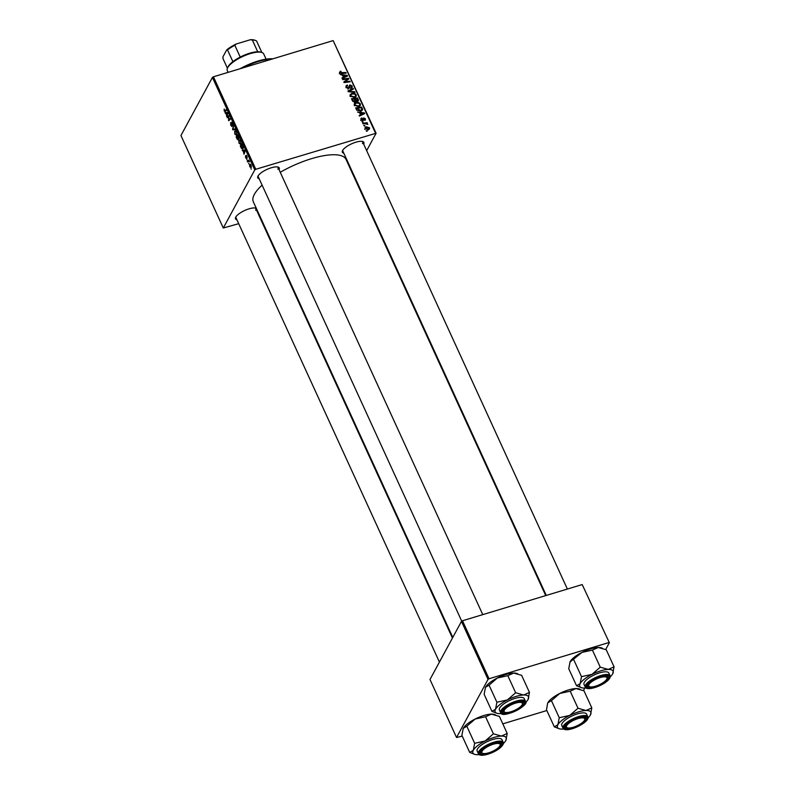 <?xml version="1.0" encoding="UTF-8"?>
<svg xmlns="http://www.w3.org/2000/svg" width="795" height="795" viewBox="0 0 795 795"><rect width="100%" height="100%" fill="white"/><g stroke="black" fill="none" stroke-linecap="round" stroke-linejoin="round"><path stroke-width="1.19" d="M236.94 219.827A11.836 3.796 -24.6 0 1 235.608 217.423A11.836 3.796 -24.6 0 1 235.747 217.134A11.836 3.796 -24.6 0 1 244.989 210.357A11.836 3.796 -24.6 0 1 255.851 208.151A11.836 3.796 -24.6 0 1 256.328 208.34M235.906 216.866A10.921 3.498 155.4 0 0 235.976 217.711L439.426 662.086M259.19 178.756A11.836 3.796 -24.6 0 1 257.858 176.351A11.836 3.796 -24.6 0 1 257.997 176.063A11.836 3.796 -24.6 0 1 267.239 169.295A11.836 3.796 -24.6 0 1 278.101 167.079A11.836 3.796 -24.6 0 1 279.045 169.663M258.156 175.794A10.921 3.498 155.4 0 0 258.226 176.649L461.756 621.213M343.798 153.187A11.836 3.796 -24.6 0 1 342.466 150.772A11.836 3.796 -24.6 0 1 342.605 150.484A11.836 3.796 -24.6 0 1 351.847 143.716A11.836 3.796 -24.6 0 1 362.709 141.51A11.836 3.796 -24.6 0 1 363.653 144.094M342.764 150.215A10.921 3.498 155.4 0 0 342.834 151.07L546.274 595.435M452.782 637.431L253.347 201.851A50.969 16.337 -24.6 0 1 254.39 194.318A50.969 16.337 -24.6 0 1 262.111 185.136M280.247 172.277A50.969 16.337 -24.6 0 1 346.034 159.417L545.728 595.594M260.353 217.144L259.816 217.303M238.709 223.683L223.286 228.016L180.942 135.528L212.424 77.423L213.438 76.787L255.781 169.275L254.768 169.911L223.286 228.016M241.004 144.173L239.047 143.378L238.828 140.308L239.832 139.84L240.796 141.053L240.527 144.63M240.011 139.95L238.828 140.308L239.832 139.84M243.21 150.762L242.217 150.215L244.87 150.017L245.188 150.712L244.045 154.21L243.21 150.762L244.969 150.225M225.243 111.548L224.21 110.972L224.19 109.044L224.399 110.694L226.376 109.64L226.645 110.217L224.985 111.707M224.399 110.694L226.307 110.535M232.061 126.365L230.838 125.451L230.56 122.818L231.792 125.819L231.454 122.231L232.547 123.036L232.816 125.491L231.723 122.778L231.862 126.554M232.2 125.759L231.683 125.918L232.2 125.69M232.647 123.255L231.723 122.778M235.479 129.515L232.895 129.863L232.557 129.138L233.67 125.55L232.985 129.197L235.201 128.899L235.479 129.515M236.831 135.051L234.873 134.256L234.654 131.185L235.658 130.718L236.622 131.93L236.344 135.508M235.837 130.827L234.654 131.185L235.658 130.718M251.299 169.196L251.031 168.62L251.299 169.196M254.768 169.911L212.424 77.423M238.311 139.821L237.119 139.095L236.115 136.899L238.023 135.07L238.997 137.287L238.093 140.019M239.007 138.658L238.291 138.578L239.106 138.33M226.018 113.208L225.025 112.661L227.678 112.463L227.996 113.158L226.853 116.666L226.018 113.208L227.777 112.671M228.553 116.716L227.37 117.809L227.112 117.233L229.03 115.414L228.761 119.926L230.371 118.356L230.639 118.932L228.721 120.751L228.553 116.716M246.45 155.423L247.225 158.056L246.39 156.049L246.619 158.652L245.695 157.887L245.436 155.85L246.351 158.106L246.261 155.383M245.834 157.668L246.689 158.006M247.036 156.307L246.39 156.049M243.091 148.595L241.471 148.456L240.289 146.012L242.207 144.193L243.131 146.3L242.604 149.072M251.25 167.338L249.769 166.791L249.58 164.635L251.091 165.171L250.852 167.715M250.524 164.346L249.58 164.635L249.998 164.217M248.885 163.929L248.616 163.343L248.885 163.929M248.169 161.474L247.603 161.991L247.334 161.415L248.726 160.083L249.511 161.872L248.169 161.474L249.411 161.514M247.126 160.083L246.857 159.497L247.126 160.083M358.744 106.6L354.361 105.208L354.381 103.728L355.941 102.585L358.793 102.575L360.393 103.946L360.364 105.467L358.744 106.6M359.718 112.88L357.581 112.055L364.408 112.9L364.726 113.596L359.41 116.06L359.151 115.484L360.612 114.828L359.718 112.88M339.525 72.802L340.797 71.202L341.135 71.749L340.2 72.643L345.924 72.514L346.193 73.09L341.731 73.667L339.525 72.802L340.26 71.302L339.495 72.723M340.618 71.848L339.863 73.279M346.849 85.949L346.829 87.112L348.29 87.937L349.939 84.846L352.145 85.93L352.185 87.281L351.112 88.056L351.479 86.108L350.237 85.403L348.608 88.493L346.153 87.281L346.064 85.81L347.286 84.995L347.624 85.552L345.914 87.639M348.21 88.573L348.906 86.675M350.853 87.609L351.479 86.108M350.237 85.403L348.836 88.503M348.906 88.374L349.691 86.933L349.522 87.828M355.027 92.389L348.26 91.703L347.932 90.978L353.209 88.424L353.477 89L348.945 91.187L354.739 91.773L355.027 92.389M354.57 97.477L350.188 96.086L350.207 94.605L351.768 93.462L354.62 93.452L356.22 94.824L356.19 96.354L354.57 97.477M367.26 131.185L366.127 130.728L367.26 131.185M375.498 133.093L333.155 40.605L376.095 133.242L255.781 169.275M333.155 40.605L213.438 76.787M357.939 101.114L358.466 100.15L357.531 101.293L355.802 100.955L354.977 101.979L352.493 100.935L351.479 98.739L357.571 97.954L358.356 100.707M355.325 101.83L355.802 100.955L354.977 101.979M342.526 75.336L340.389 74.511L347.216 75.346L347.534 76.042L342.218 78.506L341.959 77.93L343.42 77.284L342.526 75.336M346.471 79.192L342.744 79.649L342.476 79.073L348.568 78.298L348.846 78.894L344.762 81.925L349.909 81.229L350.178 81.805L344.096 82.591L343.818 81.994L347.892 78.963L346.471 79.192M361.01 119.717L360.96 118.515L361.854 117.908L361.536 119.588L362.51 120.144L363.703 117.918L365.422 118.763L364.766 120.433L364.895 118.892L364.05 118.465L362.818 120.701L361.01 119.717M362.182 118.455L361.238 120.124M362.361 120.751L362.947 119.32M365.471 119.906L364.766 120.433M364.428 119.886L364.895 118.892M363.742 118.624L362.778 120.711M363.375 120.293L362.818 120.701M361.805 110.674L362.619 109.163L360.93 111.052L356.945 110.326L355.663 107.862L361.745 107.077L362.47 110.008M368.443 129.625L365.084 128.621L365.084 127.488L366.097 126.763L369.546 127.776L369.546 128.86L368.443 129.625M364.845 125.918L363.713 125.461L364.845 125.918M364.746 123.623L362.967 123.831L362.709 123.255L367.131 122.678L367.399 123.255L366.485 123.374L367.856 124.447L364.746 123.623M363.086 122.072L361.954 121.615L363.086 122.072M376.095 133.242L366.664 150.653M353.646 174.681L353.308 175.307M546.841 710.531L502.808 723.847M462.233 736.11L456.549 737.502L488.021 679.397L461.468 621.392L429.986 679.496L456.549 737.502M582.198 584.573L609.358 642.718L582.198 584.573L462.491 620.756L489.044 678.761L488.021 679.397M608.761 642.579L489.044 678.761M609.358 642.718L605.691 649.485M584.802 688.033L583.441 690.547M461.468 621.392L462.491 620.756M257.083 209.999A11.836 3.796 -24.6 0 1 256.805 210.735M277.862 169.166A10.921 3.498 155.4 0 0 278.081 167.556A10.921 3.498 155.4 0 0 277.485 166.95M362.47 143.587A10.921 3.498 155.4 0 0 362.689 141.977A10.921 3.498 155.4 0 0 362.093 141.371M255.612 210.238A10.921 3.498 155.4 0 0 255.831 208.618A10.921 3.498 155.4 0 0 255.235 208.012M366.634 131.274L366.992 130.609M357.164 98.709L357.571 97.954M357.362 100.925L357.621 101.72M354.799 101.362L355.454 102.217M357.124 98.62L355.226 98.868L356.309 100.647L357.243 100.727L357.124 98.62M354.818 99.623L355.226 98.868M356.885 101.382L357.571 99.604M354.51 98.958L352.463 99.226L353.238 100.846L354.729 101.402L354.51 98.958M352.046 99.981L352.463 99.226M354.371 102.068L355.067 100.17M352.881 101.492L353.238 100.846M350.019 95.46L350.774 95.082M351.251 94.416L351.768 93.462M354.322 94.009L354.62 93.452M355.544 97.04L356.22 94.824M354.391 94.029L352.006 94.039L350.903 94.834L350.863 95.927L354.371 96.891L355.514 96.086L355.554 95.002L354.391 94.029M353.974 97.616L354.371 96.891M350.506 96.583L350.863 95.927M352.682 89.388L353.209 88.424M348.647 91.743L348.945 91.187M354.441 92.329L354.739 91.773M345.974 86.744L347.286 84.995M346.143 87.251L346.709 86.218M346.461 87.788L346.829 87.112M347.942 88.573L348.29 87.937M348.916 86.476L349.939 84.846M351.271 87.45L352.145 85.93M339.415 72.872L339.952 72.772M340.399 71.938L340.797 71.202M345.567 73.17L345.924 72.514M346.61 76.469L347.216 75.346M342.933 78.178L343.42 77.284M345.358 75.694L343.331 75.446L344.046 76.996L346.719 75.803L345.358 75.694M342.923 76.201L343.331 75.446M346.272 76.628L346.719 75.803M343.569 77.88L344.046 76.996M347.812 79.709L348.568 78.298M344.414 82.551L344.762 81.925M345.974 82.352L346.342 81.676M349.562 81.895L349.909 81.229M345.805 81.239L346.55 79.868M347.256 80.136L347.892 78.963M361.854 117.908L360.93 119.508L361.775 117.938M362.192 120.731L362.51 120.144M364.637 120.214L365.422 118.763M362.898 120.194L363.663 118.773M363.802 114.023L364.408 112.9M360.125 115.722L360.612 114.828M362.55 113.248L360.523 112.999L361.238 114.55L363.911 113.357L362.55 113.248M360.115 113.755L360.523 112.999M363.464 114.182L363.911 113.357M360.761 115.434L361.238 114.55M361.337 107.832L361.745 107.077M361.516 110.008L361.765 110.734M361.298 107.742L356.637 108.349L360.701 110.475L361.914 109.322L361.298 107.742M356.23 109.094L356.637 108.349M360.96 111.31L362.371 108.438M360.304 111.201L360.701 110.475M356.567 109.809L356.975 109.074M354.192 104.572L354.948 104.195M355.425 103.539L355.941 102.585M358.495 103.131L358.793 102.575M359.539 105.496L360.393 103.946M359.549 105.516L359.718 106.162M358.565 103.151L356.18 103.161L355.087 103.946L355.037 105.049L358.545 106.013L359.688 105.208L359.728 104.125L358.565 103.151M358.147 106.739L358.545 106.013M354.679 105.705L355.037 105.049M365.004 128.422L366.097 126.763M368.632 129.207L369.546 127.776M369.029 127.906L366.425 127.319L365.601 128.472L368.184 129.058L369.029 127.906L367.797 129.774M365.312 128.989L366.425 127.319M364.219 125.998L364.577 125.332M366.783 123.334L367.131 122.678M362.46 122.152L362.818 121.486M237.496 136.482L236.115 136.899M238.073 135.865L237.476 136.432L238.739 138.101L238.351 135.776M239.126 137.982L238.381 138.171M237.248 136.641L236.602 137.257L238.053 139.234L237.526 136.561M238.401 139.135L237.357 138.877M236.224 131.235L234.903 131.761L235.062 133.977L236.582 134.454L236.443 132.238L235.747 131.374L234.903 131.761M237.059 134.305L236.165 134.842L237.009 134.594M235.31 129.138L232.895 129.863M233.064 128.989L232.557 129.138M227.718 112.552L225.303 113.288M227.092 115.941L226.585 116.09M227.877 112.91L226.337 113.198L227.052 114.758L227.638 113.039L227.122 113.138L227.897 112.96M227.807 112.751L226.337 113.198M228.423 116.835L227.112 117.233M229.984 119.548L228.761 119.926M230.56 119.012L229.248 119.409M229.775 119.747L228.443 120.154M244.91 150.106L242.495 150.831M244.284 153.485L243.777 153.644M245.079 150.464L243.528 150.752L244.244 152.302L244.83 150.583L244.313 150.692L245.099 150.503M244.999 150.305L243.528 150.752M241.571 145.634L240.289 146.012M242.246 144.988L240.776 146.379L242.843 148.009L242.525 144.899M243.32 147.87L242.405 148.427L243.26 148.168M240.398 140.357L239.076 140.884L239.235 143.1L240.756 143.567L240.617 141.351L239.921 140.496L239.076 140.884M241.233 143.428L240.348 143.965L241.183 143.716M251.16 165.33L249.849 165.181L249.908 166.543L250.991 166.761L250.942 165.39L249.849 165.181M251.419 166.632L249.908 166.543M248.855 160.948L247.334 161.415M266.106 59.168L263.711 53.941A20.024 6.42 155.4 0 0 261.724 52.45A20.024 6.42 155.4 0 0 243.359 56.197A20.024 6.42 155.4 0 0 227.708 67.654A20.024 6.42 155.4 0 0 227.469 68.141A20.024 6.42 155.4 0 0 227.3 70.606L228.095 72.355M227.469 68.141L227.927 67.088A19.11 6.131 -24.6 0 1 228.155 66.621A19.11 6.131 -24.6 0 1 232.885 61.642A19.11 6.131 -24.6 0 1 240.219 57.071A19.11 6.131 -24.6 0 1 257.719 51.774A19.11 6.131 -24.6 0 1 260.631 52.122L261.724 52.45M261.843 52.49L256.626 41.082A19.11 6.131 155.4 0 0 255.245 40.356A19.11 6.131 155.4 0 0 252.343 40.018L250.286 39.75A18.206 5.833 -24.6 0 1 254.152 40.018L255.245 40.356M232.885 61.642L227.499 49.886L226.694 49.926A18.206 5.833 -24.6 0 1 236.175 44.013L250.286 39.75M227.42 68.251L222.898 58.383L222.988 56.773L226.694 49.926M257.719 51.774L252.343 40.018M236.175 44.013L234.843 45.315A19.11 6.131 155.4 0 0 227.499 49.886M240.219 57.071L234.843 45.315M240.07 68.738A30.031 9.629 -24.6 0 1 272.794 58.85M271.989 59.088A30.945 9.918 155.4 0 0 242.743 67.933M522.146 704.758A10.007 3.21 155.4 0 0 522.275 704.519A10.007 3.21 155.4 0 0 515.339 703.207A10.007 3.21 155.4 0 0 504.358 710.144A10.007 3.21 155.4 0 0 505.143 712.36A10.007 3.21 155.4 0 0 514.325 710.492A10.007 3.21 155.4 0 0 522.146 704.758M522.424 704.022A10.921 3.498 155.4 0 0 522.822 702.124A10.921 3.498 155.4 0 0 522.573 701.766A10.921 3.498 155.4 0 0 522.226 701.508A10.921 3.498 -24.6 0 1 522.822 702.124A10.921 3.498 -24.6 0 1 522.732 703.466L522.275 704.519M505.143 712.36L504.04 712.022A10.921 3.498 -24.6 0 1 502.967 711.217A10.921 3.498 -24.6 0 1 502.897 710.362A10.921 3.498 155.4 0 0 502.967 711.217A10.921 3.498 155.4 0 0 503.215 711.565A10.921 3.498 155.4 0 0 504.666 712.161M485.268 687.735L485.258 687.774A18.315 5.873 -24.6 0 1 485.268 687.735A18.315 5.873 -24.6 0 1 485.487 687.287L489.074 685.171L496.895 702.233L495.533 709.239L491.946 711.356L496.974 713.294A18.315 5.873 -24.6 0 1 495.533 709.239A18.315 5.873 -24.6 0 1 507.389 699.928L496.895 702.233M491.946 711.356L484.135 694.293L485.487 687.287A18.315 5.873 -24.6 0 1 497.342 677.986L507.826 675.68L513.62 673.067L521.639 675.323L529.45 692.395L523.667 695.009A18.315 5.873 -24.6 0 1 528.059 696.102A18.315 5.873 -24.6 0 1 528.317 698.944A18.315 5.873 -24.6 0 1 528.099 699.391L529.45 692.395M523.746 702.144A11.836 3.796 -24.6 0 1 516.114 710.283A11.836 3.796 -24.6 0 1 502.768 712.757A11.836 3.796 -24.6 0 1 502.599 710.919A11.836 3.796 -24.6 0 1 511.672 704.002A11.836 3.796 -24.6 0 1 522.842 701.647A11.836 3.796 -24.6 0 1 523.746 702.144M523.925 698.189A13.654 4.373 155.4 0 0 509.247 700.683A13.654 4.373 155.4 0 0 499.409 709.995L500.621 712.658A13.654 4.373 -24.6 0 1 510.469 703.346A13.654 4.373 -24.6 0 1 525.137 700.862A13.654 4.373 -24.6 0 1 525.455 701.299L524.233 698.636A13.654 4.373 155.4 0 0 523.925 698.189M507.826 675.68L515.647 692.753L507.389 699.928A18.315 5.873 155.4 0 1 523.667 695.009L515.647 692.753M489.074 685.171L497.342 677.986A18.315 5.873 -24.6 0 1 513.62 673.067A18.315 5.873 -24.6 0 1 516.611 673.385L517.634 673.703M501.387 713.522A18.315 5.873 -24.6 0 1 499.976 713.622A18.315 5.873 -24.6 0 1 496.974 713.294M528.099 699.391A18.315 5.873 -24.6 0 1 525.604 702.432M606.754 679.188A10.007 3.21 155.4 0 0 606.883 678.94A10.007 3.21 155.4 0 0 599.947 677.638A10.007 3.21 155.4 0 0 588.966 684.565A10.007 3.21 155.4 0 0 589.751 686.781A10.007 3.21 155.4 0 0 598.933 684.912A10.007 3.21 155.4 0 0 606.754 679.188M607.032 678.453A10.921 3.498 155.4 0 0 607.43 676.545A10.921 3.498 155.4 0 0 606.833 675.939A10.921 3.498 -24.6 0 1 607.43 676.545A10.921 3.498 -24.6 0 1 607.34 677.887L606.883 678.94M589.751 686.781L588.648 686.443A10.921 3.498 -24.6 0 1 587.575 685.638A10.921 3.498 -24.6 0 1 587.505 684.783A10.921 3.498 155.4 0 0 587.575 685.638A10.921 3.498 155.4 0 0 589.274 686.582M576.554 685.777L568.743 668.714L570.094 661.708A18.315 5.873 -24.6 0 1 574.417 657.107A18.315 5.873 -24.6 0 1 581.95 652.407L592.434 650.111L600.255 667.174L591.997 674.359L581.503 676.654L580.141 683.66L576.554 685.777L581.582 687.725A18.315 5.873 -24.6 0 1 580.141 683.66A18.315 5.873 -24.6 0 1 591.997 674.359A18.315 5.873 -24.6 0 1 608.274 669.44L600.255 667.174M569.856 662.215A18.315 5.873 -24.6 0 1 569.876 662.156L581.95 652.407A18.315 5.873 -24.6 0 1 598.228 647.488L606.247 649.754L614.058 666.816L608.274 669.44A18.315 5.873 155.4 0 1 612.925 673.375L612.945 673.335M614.058 666.816L612.707 673.822A18.315 5.873 -24.6 0 1 610.212 676.853M605.581 681.673A11.836 3.796 -24.6 0 1 592.742 687.576A11.836 3.796 -24.6 0 1 587.207 685.34A11.836 3.796 -24.6 0 1 590.138 682.07A11.836 3.796 -24.6 0 1 607.45 676.068A11.836 3.796 -24.6 0 1 605.581 681.673M610.063 675.72L608.841 673.057A13.654 4.373 155.4 0 0 600.344 672.64A13.654 4.373 155.4 0 0 587.515 678.97A13.654 4.373 155.4 0 0 584.017 684.425L585.229 687.089A13.654 4.373 -24.6 0 1 588.737 681.633A13.654 4.373 -24.6 0 1 601.567 675.303A13.654 4.373 -24.6 0 1 610.063 675.72C610.62 677.39 609.447 679.357 606.535 681.613C599.847 686.969 586.611 690.944 585.229 687.089M573.682 659.592L581.503 676.654M592.434 650.111L598.228 647.488A18.315 5.873 -24.6 0 1 601.219 647.806L602.242 648.124M585.995 687.953A18.315 5.873 -24.6 0 1 584.583 688.043A18.315 5.873 -24.6 0 1 581.582 687.725M482.108 751.205A10.007 3.21 155.4 0 0 482.893 753.422A10.007 3.21 155.4 0 0 492.075 751.553A10.007 3.21 155.4 0 0 499.906 745.829A10.007 3.21 155.4 0 0 500.025 745.581A10.007 3.21 155.4 0 0 493.089 744.279A10.007 3.21 155.4 0 0 482.108 751.205M482.893 753.422L481.8 753.084A10.921 3.498 -24.6 0 1 480.717 752.279A10.921 3.498 -24.6 0 1 480.647 751.424A10.921 3.498 155.4 0 0 480.717 752.279A10.921 3.498 155.4 0 0 482.416 753.223M500.184 745.094A10.921 3.498 155.4 0 0 500.582 743.186A10.921 3.498 155.4 0 0 499.976 742.58A10.921 3.498 -24.6 0 1 500.582 743.186A10.921 3.498 -24.6 0 1 500.482 744.527L500.025 745.581M474.724 754.366A18.315 5.873 155.4 0 1 473.293 750.301A18.315 5.873 -24.6 0 1 477.616 745.69A18.315 5.873 -24.6 0 1 485.139 741L474.645 743.295L473.293 750.301L469.706 752.428L474.724 754.366A18.315 5.873 155.4 0 0 477.725 754.684A18.315 5.873 -24.6 0 0 479.137 754.594M483.281 748.721A11.836 3.796 -24.6 0 1 500.592 742.709A11.836 3.796 -24.6 0 1 498.733 748.314A11.836 3.796 -24.6 0 1 485.884 754.216A11.836 3.796 -24.6 0 1 480.349 751.981A11.836 3.796 -24.6 0 1 483.281 748.721M480.657 745.611A13.654 4.373 155.4 0 0 477.159 751.066L478.381 753.73A13.654 4.373 -24.6 0 1 481.879 748.274A13.654 4.373 -24.6 0 1 494.709 741.944A13.654 4.373 -24.6 0 1 503.205 742.361L501.983 739.698A13.654 4.373 155.4 0 0 493.486 739.28A13.654 4.373 155.4 0 0 480.657 745.611M469.706 752.428L461.885 735.355L463.247 728.359L466.834 726.232L474.645 743.295M462.998 728.856A18.315 5.873 -24.6 0 1 463.028 728.796L463.247 728.359A18.315 5.873 -24.6 0 1 475.092 719.048L485.586 716.752L493.397 733.815L485.139 741A18.315 5.873 -24.6 0 1 501.416 736.081L493.397 733.815M466.834 726.232L475.092 719.048A18.315 5.873 -24.6 0 1 491.37 714.129L499.389 716.394L507.2 733.457L501.416 736.081A18.315 5.873 -24.6 0 1 506.067 740.016A18.315 5.873 -24.6 0 1 505.849 740.463L507.2 733.457M485.586 716.752L491.37 714.129A18.315 5.873 -24.6 0 1 494.371 714.447L495.394 714.765M505.849 740.463A18.315 5.873 -24.6 0 1 503.364 743.494M566.716 725.626A10.007 3.21 155.4 0 0 567.501 727.852A10.007 3.21 155.4 0 0 576.683 725.974A10.007 3.21 155.4 0 0 584.514 720.25A10.007 3.21 155.4 0 0 584.633 720.002A10.007 3.21 155.4 0 0 577.697 718.7A10.007 3.21 155.4 0 0 566.716 725.626M567.501 727.852L566.408 727.514A10.921 3.498 -24.6 0 1 565.325 726.7A10.921 3.498 -24.6 0 1 565.255 725.855A10.921 3.498 155.4 0 0 565.325 726.7A10.921 3.498 155.4 0 0 565.573 727.047A10.921 3.498 155.4 0 0 567.024 727.644M584.792 719.515A10.921 3.498 155.4 0 0 585.18 717.607A10.921 3.498 155.4 0 0 584.941 717.259A10.921 3.498 155.4 0 0 584.583 717.001A10.921 3.498 -24.6 0 1 585.18 717.607A10.921 3.498 -24.6 0 1 585.09 718.958L584.633 720.002M563.744 729.015A18.315 5.873 155.4 0 1 562.333 729.104A18.315 5.873 -24.6 0 1 559.332 728.786A18.315 5.873 -24.6 0 1 557.941 728.021A18.315 5.873 -24.6 0 1 557.901 724.722L554.314 726.849L559.332 728.786M565.126 728.24A11.836 3.796 -24.6 0 1 564.957 726.411A11.836 3.796 -24.6 0 1 574.03 719.495A11.836 3.796 -24.6 0 1 585.2 717.14A11.836 3.796 -24.6 0 1 586.104 717.637A11.836 3.796 -24.6 0 1 578.472 725.765A11.836 3.796 -24.6 0 1 565.126 728.24M587.813 716.782L586.591 714.119A13.654 4.373 155.4 0 0 586.283 713.681A13.654 4.373 155.4 0 0 571.615 716.176A13.654 4.373 155.4 0 0 561.767 725.487L562.989 728.15A13.654 4.373 -24.6 0 1 572.827 718.839A13.654 4.373 -24.6 0 1 587.505 716.345A13.654 4.373 -24.6 0 1 587.813 716.782C590.705 721.721 567.869 733.139 563.397 728.737L562.989 728.15A13.654 4.373 -24.6 0 0 563.297 728.588M547.606 703.277A18.315 5.873 -24.6 0 1 547.636 703.227L546.493 709.776L554.314 726.849M559.253 717.726L557.901 724.722A18.315 5.873 -24.6 0 1 569.747 715.42L559.253 717.726L551.442 700.653L559.7 693.479L570.194 691.173L578.005 708.236L569.747 715.42A18.315 5.873 -24.6 0 1 586.024 710.501L578.005 708.236M547.636 703.227A18.315 5.873 -24.6 0 1 547.854 702.78L551.442 700.653M570.194 691.173L575.978 688.549L583.997 690.815L591.808 707.878L586.024 710.501A18.315 5.873 -24.6 0 1 590.675 714.437A18.315 5.873 -24.6 0 1 590.456 714.884L591.808 707.878M547.854 702.78A18.315 5.873 -24.6 0 1 559.7 693.479A18.315 5.873 -24.6 0 1 575.978 688.549A18.315 5.873 -24.6 0 1 578.979 688.877L580.002 689.186M590.456 714.884A18.315 5.873 -24.6 0 1 587.972 717.925M357.75 100.2L358.217 99.355M355.226 100.587L355.653 99.792M352.543 101.045L352.95 100.289M349.999 91.882L350.307 91.306M341.264 73.706L341.611 73.07M344.891 77.264L345.378 76.37M362.083 114.818L362.57 113.924M500.939 713.105A13.654 4.373 -24.6 0 1 500.621 712.658L501.039 713.244C503.146 718.501 530.335 704.956 525.455 701.299M524.869 701.578A13.108 4.204 155.4 0 0 510.082 704.31A13.108 4.204 155.4 0 0 501.635 713.324A13.108 4.204 155.4 0 0 516.422 710.581A13.108 4.204 155.4 0 0 524.869 701.578M606.416 681.653A13.108 4.204 155.4 0 0 606.337 675.213A13.108 4.204 155.4 0 0 589.304 682.1A13.108 4.204 155.4 0 0 589.383 688.53A13.108 4.204 155.4 0 0 606.416 681.653M482.446 748.741A13.108 4.204 155.4 0 0 482.525 755.17A13.108 4.204 155.4 0 0 499.558 748.294A13.108 4.204 155.4 0 0 499.479 741.854A13.108 4.204 155.4 0 0 482.446 748.741M563.993 728.816A13.108 4.204 155.4 0 0 578.79 726.073A13.108 4.204 155.4 0 0 587.237 717.06A13.108 4.204 155.4 0 0 572.44 719.803A13.108 4.204 155.4 0 0 563.993 728.816M357.7 100.389L356.846 101.959M355.196 101.094L354.341 102.664M355.514 96.086L354.659 97.656M350.903 94.834L350.058 96.404M348.737 87.609L347.882 89.179M351.499 87.033L350.655 88.603M349.87 85.671L349.025 87.241M340.2 72.146L339.346 73.716M361.516 118.902L360.662 120.472M362.818 119.906L361.964 121.476M364.915 119.538L364.587 120.144M363.693 118.684L362.848 120.254M359.688 105.208L358.833 106.778M355.087 103.946L354.232 105.516M369.009 128.512L368.155 130.082M365.611 127.856L364.766 129.426M238.599 138.241L239.126 138.082M237.914 139.364L238.411 139.214M235.35 131.324L236.115 131.095M224.796 111.081L226.168 110.664M239.524 140.447L240.289 140.208M250.216 164.833L250.813 164.654M250.644 167.069L251.409 166.841M248.547 161.236L249.103 161.067M482.764 614.624L278.081 167.556M362.689 141.977L567.372 589.055M255.831 208.618L452.444 638.057M478.381 753.73C479.753 757.585 492.989 753.61 499.687 748.254C502.847 745.432 504.02 743.474 503.205 742.361"/></g></svg>
